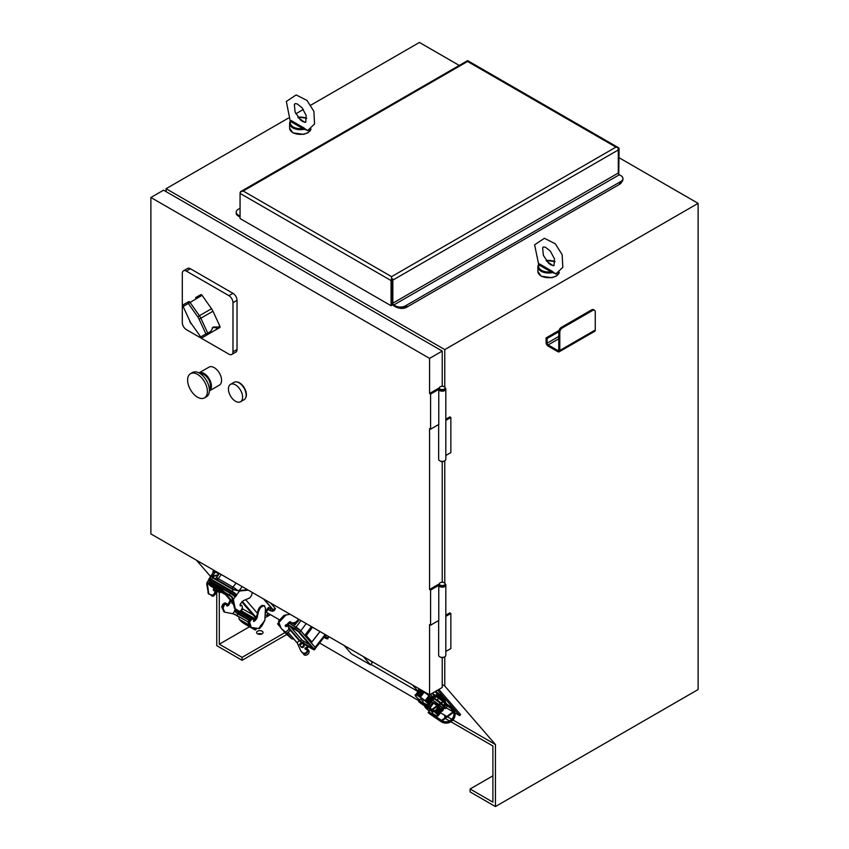 <?xml version="1.0" encoding="UTF-8"?>
<svg xmlns="http://www.w3.org/2000/svg" width="849" height="849" viewBox="0 0 849 849"><rect width="100%" height="100%" fill="white"/><g stroke="black" fill="none" stroke-linecap="round" stroke-linejoin="round"><path stroke-width="1.27" d="M233.231 603.522A1.433 0.881 119.4 0 0 233.56 604.233A1.433 0.881 119.4 0 0 233.655 604.276M248.046 621.988L236.903 615.546L238.028 614.029L234.674 611.45A3.757 1.539 53.8 0 1 234.611 611.227L235.353 609.221M225.643 604.106A2.505 1.539 119.4 0 1 226.662 605.496L227.033 606.059L228.604 605.379L230.907 600.837M234.759 614.283L236.903 615.546L232.775 613.7L224.688 612.14L223.085 608.224M232.021 602.132A1.433 0.881 119.4 0 0 232.223 603.49L233.56 604.233M260.579 625.851L262.097 624.164L260.622 625.48M259.497 628.61L251.262 627.475L250.052 623.442L249.426 623.495L250.009 621.319L251.941 619.186L253.458 619.038L253.777 621.51L256.621 618.953L258.839 610.59L260.675 607.343L264.166 605.624L265.472 608.096L264.846 620.269L262.192 625.384A4.553 0.732 -143.4 0 0 261.832 624.758L261.025 625.851A4.553 0.732 36.6 0 1 261.259 626.636L262.192 625.384M250.826 627.146L249.213 623.803M255.273 620.768L254.509 620.332L253.501 621.107M254.509 620.332L256.738 616.607L258.075 610.144L259.444 607.481L261.98 605.337L264.548 605.772M224.285 611.821L222.3 608.266M223.054 607.884L224.56 604.615L227.139 603.841L225.738 603.31L223.977 604.201L222.671 606.25L222.502 608.383L221.663 606.939L222.82 604.191L224.996 602.875L226.8 603.713M228.604 605.379L227.84 604.955M227.596 605.231L226.725 605.708M227.85 604.934L230.196 600.031M235.364 614.602L234.568 614.209M239.45 617.265L237.327 616.034A4.298 0.69 -143.4 0 1 234.897 614.389M223.266 607.704A3.078 1.889 -60.6 0 1 226.046 603.979A3.078 1.889 -60.6 0 1 227.596 604.817L226.662 605.496L227.808 604.711L227.288 605.188L227.808 604.711L227.139 603.841M249.468 623.951L248.693 622.55L249.924 619.844L252.004 618.465L253.458 619.038M248.715 623.516L248.004 622.285L249.256 619.441L251.092 618.114L252.705 618.603M255.676 629.873A4.298 0.69 -143.4 0 0 255.262 629.067L255.889 628.218A4.298 0.69 36.6 0 1 256.302 629.024L255.676 629.873A4.298 0.69 -143.4 0 1 253.904 629.258L244.788 623.994A4.298 0.69 -143.4 0 1 240.055 620.29L239.216 619.314A1.794 1.029 120 0 1 239.567 617.085M255.262 629.067L254.413 628.09A1.794 1.029 -60 0 1 254.339 627.995M256.982 615.387A1.433 0.775 120.6 0 0 256.472 617.446M278.514 621.415L280.987 627.92A3.587 2.865 -40.9 0 0 281.39 628.589A3.587 2.865 -40.9 0 0 281.666 628.865L283.757 630.595A2.154 1.719 -40.9 0 0 284.235 630.849L283.863 631.38A3.226 2.579 -40.9 0 0 287.769 630.478A3.226 2.579 -40.9 0 0 288.204 626.721A3.226 2.579 -40.9 0 0 286.389 625.957L286.219 626.721A2.367 1.889 -40.9 0 0 286.187 626.721L285.466 626.265A0.891 0.722 139.1 0 1 286.463 624.843L289.424 621.956A0.722 0.573 139.1 0 1 290.39 621.829A5.02 4.012 -40.9 0 0 292.523 622.826A5.158 4.128 -40.9 0 0 298.296 619.112A5.02 4.012 -40.9 0 0 298.328 619.038M290.029 614.241L283.927 615.429L278.472 621.277M281.783 629.003A3.587 2.865 -40.9 0 0 282.017 629.311A3.587 2.865 -40.9 0 0 282.282 629.576L284.086 631.062M285.88 626.604A0.891 0.722 -40.9 0 1 287.079 625.554L290.04 622.667A0.722 0.573 -40.9 0 1 291.005 622.54A5.02 4.012 -40.9 0 0 293.138 623.548A5.158 4.128 -40.9 0 0 298.912 619.834A5.02 4.012 -40.9 0 0 299.06 619.452M307.02 649.835A2.367 1.889 -40.9 0 0 305.948 649.538L305.47 648.954A2.367 1.889 139.1 0 1 304.568 653.168L304.059 653.168A2.154 1.719 139.1 0 1 303.486 653.083L303.114 653.613L304.239 654.908A3.226 2.579 -40.9 0 0 308.145 654.006A3.226 2.579 -40.9 0 0 308.58 650.249L307.455 648.944A3.226 2.579 -40.9 0 0 305.64 648.18L305.47 648.954M306.574 648.339A0.891 0.722 139.1 0 1 306.839 648.371L306.224 647.66A0.891 0.722 -40.9 0 0 305.226 649.082L305.948 649.538M306.224 647.66L307.731 646.322M285.296 632.823A116.801 9.286 43 0 0 286.782 634.49L291.685 638.713A1.433 1.146 -40.9 0 0 293.446 638.512L297.171 642.81L300.748 650.737A3.587 2.865 -40.9 0 0 301.151 651.406A3.587 2.865 -40.9 0 0 301.427 651.671L303.358 653.274M300.652 646.418L301.278 647.129A1.751 1.401 -40.9 0 0 303.931 644.837L303.305 644.115A1.751 1.401 -40.9 0 0 300.652 646.418A1.751 1.401 -40.9 0 0 303.305 644.115M306.839 648.371L308.569 646.8M301.544 651.809A3.587 2.865 -40.9 0 0 301.766 652.117A3.587 2.865 -40.9 0 0 302.042 652.393L303.263 653.401M293.446 638.512L288.151 632.399M293.361 638.586L297.628 643.446M279.512 624.217L278.652 623.506L278.069 624.132L280.17 625.872M278.069 624.132L277.687 623.983A116.801 9.286 43 0 0 280.977 627.899M283.927 631.285A116.801 9.286 43 0 1 282.802 630M283.863 631.38L284.988 632.675A3.226 2.579 -40.9 0 0 288.893 631.783A3.226 2.579 -40.9 0 0 289.329 628.016L288.204 626.721M303.114 653.613A3.226 2.579 -40.9 0 0 307.02 652.711A3.226 2.579 -40.9 0 0 307.455 648.944M293.138 623.548L292.523 622.826M298.912 619.834L298.296 619.112M257.544 633.81A3.226 1.857 180 0 1 256.6 632.494A3.226 1.857 180 0 1 258.595 630.775A3.226 1.857 180 0 1 262.108 631.178A3.226 1.857 180 0 1 263.052 632.494A3.226 1.857 180 0 1 261.057 634.214A3.226 1.857 180 0 1 257.544 633.81M261.821 633.959A3.226 1.857 0 0 0 257.831 633.959M270.47 614.644L264.973 617.817M249.532 626.732L219.297 644.2L242.092 657.359L242.092 660.289L216.76 645.654L216.76 591.466M284.935 632.622L242.092 657.359M286.782 634.49L242.092 660.289M219.297 592.443L219.297 644.2M265.143 614.496L267.424 615.822L269.961 614.358M210.361 576.248L196.49 560.234M166.086 191.641L166.086 188.711L444.77 349.608L444.77 387.155M459.213 65.415L419.438 42.45L310.819 105.159M303.358 109.468L295.845 113.798M288.384 118.107L166.086 188.711M444.77 656.776L444.77 686.024L495.434 744.531L495.434 806.55L698.111 689.537L698.111 203.346L444.77 349.608M698.111 203.346L619.07 157.712M621.627 181.888A7.163 4.139 180 0 1 619.568 184.329L406.767 307.189A7.163 4.139 180 0 1 397.396 307.571M392.917 305.046L391.867 304.441M392.005 279.438A1.433 0.828 -120 0 1 392.026 279.661L392.026 302.711A2.579 1.486 60 0 0 393.84 305.873L395.369 306.754L395.369 305.82A7.163 4.139 0 0 0 405.504 305.82L620.842 181.495A7.163 4.139 0 0 0 622.943 178.566A7.163 4.139 0 0 0 620.842 175.637L619.324 174.767A1.433 0.828 60 0 1 618.305 173.005L392.832 303.189A1.433 0.828 -120 0 0 393.84 304.94L395.369 305.82M240.065 217.068A2.579 1.486 60 0 1 239.811 216.941L238.293 216.071A7.163 4.139 180 0 1 236.192 213.141L236.192 212.208A7.163 4.139 0 0 0 238.293 215.137L239.811 216.007A1.433 0.828 -120 0 0 240.065 216.113M445.821 616.385L450.851 613.477L449.832 612.893L445.821 615.207M445.821 420.382L450.851 417.475L449.832 416.891L445.821 419.215M444.77 460.774L444.77 583.157M559.194 351.794A2.865 1.656 -120 0 0 559.788 350.488L559.788 332.352A3.587 2.069 -60 0 1 562.314 327.958L592.719 310.405A3.587 2.069 -60 0 1 594.512 310.235A3.587 2.069 -60 0 1 595.255 311.87L595.255 330.006A2.865 1.656 60 0 1 594.661 331.322L559.194 351.794A2.865 1.656 -120 0 1 557.761 351.656L548.136 346.095A2.865 1.656 -120 0 1 546.109 342.593L546.109 337.913L558.982 330.473M548.136 344.927A1.433 0.828 60 0 1 547.117 343.176L547.117 338.496L558.769 331.768L558.769 349.905A1.433 0.828 60 0 1 558.472 350.563A1.433 0.828 60 0 1 557.761 350.488L548.136 344.927L558.769 338.783M562.314 327.958L561.306 327.374A3.587 2.069 120 0 0 558.769 331.768L559.788 332.352M561.306 327.374L591.711 309.821L592.719 310.405M594.512 310.235L593.493 309.652A3.587 2.069 120 0 0 591.711 309.821M546.109 337.913L547.117 338.496M444.77 686.024L442.233 684.559M279.692 619.972L266.066 612.108M451.721 719.294L440.44 712.778M425.89 704.383L422.303 702.314M419.226 700.69L420.276 699.035L423.152 701.168L422.07 702.622L319.585 643.001M495.434 744.531L452.942 719.994M270.64 603.045L274.949 608.022A4.585 0.732 36.6 0 1 275.384 608.882L273.866 610.919A4.585 0.732 -143.4 0 0 273.431 610.06L264.071 599.245M438.859 689.441L460.561 714.497L459.712 715.633L454.968 712.895M328.828 636.633L327.767 638.894L324.721 635.084L325.114 636.209L324.721 635.084L315.149 647.341L300.811 630.786L289.477 623.272M272.869 610.728A4.585 0.732 -143.4 0 0 273.866 610.919M272.433 611.312L272.826 609.678L263.53 598.938M219.084 573.966A10.888 1.74 -143.4 0 0 215.466 571.929A10.888 1.74 -143.4 0 0 212.972 571.409A10.888 1.74 -143.4 0 0 213.216 572.406L208.822 579.262M213.216 572.406L215.466 571.929L218.946 574.168M215.466 571.929L212.664 575.707M438.774 620.449L430.581 625.182L429.562 624.588L429.562 694.8L150.889 533.904L150.889 197.488L163.56 190.176L442.233 351.072L442.233 386.274M442.233 461.697L442.233 582.276M442.233 657.699L442.233 687.488L429.562 694.8M438.774 424.447L430.581 429.18L429.562 428.596L429.562 589.493L430.581 590.076L439.368 585.003A2.865 1.656 180 0 0 439.368 585.099L439.368 583.932A2.865 1.656 0 0 0 439.442 584.303A2.865 1.656 0 0 0 442.562 585.577A2.865 1.656 0 0 0 445.099 583.932A2.865 1.656 0 0 0 442.233 582.276A2.865 1.656 0 0 0 439.368 583.932M439.368 583.825L429.562 589.493M439.368 387.823L429.562 393.49L430.581 394.074L439.368 389.001A2.865 1.656 180 0 0 439.368 389.097L439.368 387.929A2.865 1.656 0 0 0 442.233 389.585A2.865 1.656 0 0 0 445.099 387.929A2.865 1.656 0 0 0 442.616 386.295A2.865 1.656 0 0 0 439.474 387.494A2.865 1.656 0 0 0 439.368 387.929M442.233 351.072L429.562 358.384L429.562 393.49M150.889 197.488L429.562 358.384M183.49 270.81L187.544 268.464A5.731 3.311 60 0 1 190.409 268.751L232.976 293.329A5.731 3.311 60 0 1 237.03 300.344L237.03 349.491A5.731 3.311 60 0 1 235.842 352.112L231.788 354.457A5.731 3.311 -120 0 0 232.976 351.836L232.976 302.69A5.731 3.311 -120 0 0 228.922 295.664L186.356 271.096A5.731 3.311 -120 0 0 183.49 270.81A5.731 3.311 -120 0 0 182.302 273.431L182.302 322.578A5.731 3.311 -120 0 0 186.356 329.603L228.922 354.171A5.731 3.311 -120 0 0 231.788 354.457M199.006 372.902L209.034 367.118A10.39 5.996 60 0 1 217.036 369.899A10.39 5.996 60 0 1 221.568 380.352A10.39 5.996 60 0 1 219.424 385.117L209.395 390.901A10.39 5.996 60 0 0 211.443 386.21A10.39 5.996 60 0 0 206.976 375.831A10.39 5.996 60 0 0 199.016 372.902M236.447 381.912A9.679 5.582 60 0 1 244.395 387.951A9.679 5.582 60 0 1 245.648 397.852M195.525 297.691L200.746 294.677A1.433 0.828 60 0 1 202.062 295.314L211.518 308.728A9.318 5.381 60 0 1 212.961 311.222L219.849 326.122A1.433 0.828 60 0 1 219.753 327.576L214.532 330.59A1.433 0.828 60 0 1 214.521 330.601L213.301 331.227M200.534 337.17A1.433 1.433 0 0 0 202.412 337.584L207.644 334.57A1.433 1.167 -120 0 1 205.914 333.912L200.682 336.926L191.237 323.511L200.682 336.926A1.433 1.167 60 0 0 202.412 337.584L209.639 333.424L213.258 327.003L218.299 327.024L218.809 328.128L214.532 330.59M218.809 328.128L219.753 327.576L218.809 328.128M211.518 308.728L199.409 315.722L189.953 302.308A1.433 0.828 -120 0 0 188.637 301.66L183.416 304.674A1.433 1.167 60 0 0 183.119 306.51L190.017 321.4L183.119 306.51L188.34 303.486A1.433 1.167 -120 0 1 188.637 301.66L183.416 304.674A1.433 0.828 -120 0 0 183.32 306.139M214.701 330.41L217.567 328.754A7.492 6.113 -120 0 0 212.282 327.735M209.852 333.211L217.567 328.754M202.062 295.314L188.34 303.486L197.796 316.9A7.885 4.553 60 0 1 199.016 319.022L200.852 318.216A9.318 5.381 -120 0 0 199.409 315.722L197.796 316.9M199.016 319.022L205.914 333.912L207.74 333.116L200.852 318.216L212.961 311.222M207.644 334.57L209.639 333.424L207.644 334.57A1.433 0.828 -120 0 0 207.74 333.116L210.35 331.609M445.099 583.932L445.099 585.099A2.865 1.656 180 0 1 442.605 586.744A2.865 1.656 180 0 1 439.464 585.523A2.865 1.656 180 0 1 439.442 585.47A2.865 1.656 180 0 1 439.368 585.099M444.069 657.084A2.112 1.22 180 0 1 442.233 657.699A2.112 1.22 180 0 1 440.398 657.084M445.099 583.857A3.587 2.069 180 0 1 445.821 585.099A3.587 2.069 180 0 1 442.7 587.147A3.587 2.069 180 0 1 438.774 585.64L439.464 585.523M445.821 585.099L445.821 655.311A3.587 2.069 0 0 1 442.233 657.381A3.587 2.069 0 0 1 438.646 655.311L438.646 620.513A3.587 2.069 180 0 0 438.774 620.736L438.774 585.64M430.581 625.182L430.581 590.076M450.851 613.477L450.851 648.583L445.821 651.48M445.099 387.929L445.099 389.097A2.865 1.656 180 0 1 442.605 390.742A2.865 1.656 180 0 1 439.464 389.532A2.865 1.656 180 0 1 439.368 389.097M445.099 387.855A3.587 2.069 180 0 1 445.821 389.097A3.587 2.069 180 0 1 442.7 391.156A3.587 2.069 180 0 1 438.774 389.638L439.464 389.532M445.821 389.097L445.821 459.309A3.587 2.069 0 0 1 442.233 461.378A3.587 2.069 0 0 1 438.646 459.309L438.646 424.521A3.587 2.069 180 0 0 438.774 424.744L438.774 389.638M430.581 429.18L430.581 394.074M450.851 417.475L450.851 452.581L445.821 455.488M444.069 461.081A2.112 1.22 180 0 1 442.233 461.697A2.112 1.22 180 0 1 440.398 461.081M200.576 373.857A8.957 5.168 60 0 1 207.082 377.243A8.957 5.168 60 0 1 210.425 385.616A8.957 5.168 60 0 1 209.353 389.065M190.516 373.666L192.543 372.499A13.977 8.066 60 0 1 203.314 376.245A13.977 8.066 60 0 1 209.416 390.307A13.977 8.066 60 0 1 206.519 396.695L204.492 397.873A13.977 8.066 60 0 1 190.516 389.797A13.977 8.066 60 0 1 190.516 373.666A13.977 8.066 60 0 1 201.287 377.412A13.977 8.066 60 0 1 207.389 391.474A13.977 8.066 60 0 1 204.492 397.873M240.522 401.768L244.066 399.72A10.029 5.794 -120 0 0 244.066 388.142A10.029 5.794 -120 0 0 234.037 382.347L230.493 384.395A10.029 5.794 60 0 1 240.522 390.19A10.029 5.794 60 0 1 240.522 401.768A10.029 5.794 60 0 1 232.796 399.083A10.029 5.794 60 0 1 228.413 388.98A10.029 5.794 60 0 1 230.493 384.395M290.687 121.375A10.029 5.794 180 0 0 293.266 126.989A10.029 5.794 180 0 0 303.008 128.486L303.549 127.69L291.143 120.537L290.284 121.322L304.101 129.303L308.442 130.438M300.344 119.9L302.796 121.672M291.143 120.537L290.199 120.813M290.252 121.258L286.336 101.466L296.142 94.929L307.041 100.469L313.886 111.368L314.554 123.975L307.518 130.704L303.549 127.69M304.738 129.207L304.101 129.303A10.75 6.208 -0 0 1 289.615 123.476L289.615 128.157L292.916 132.879L303.655 134.365L308.07 132.72L311.01 129.059A10.75 6.208 180 0 1 310.437 130.321A10.75 6.208 180 0 1 292.767 132.55A10.75 6.208 180 0 1 289.615 128.157M311.541 642.247L311.159 642.735L311.848 641.961L306.309 635.551L304.802 635.392L311.403 626.583M315.584 648.074L315.149 647.341M296.832 622.423L295.028 624.843L292.597 623.442M295.028 624.843L294.391 623.484M295.877 622.996L295.176 623.941M323.989 637.355L326.971 638.342L324.817 636.251M495.434 806.55L470.102 791.926L470.102 788.997L492.898 775.837M450.893 721.746L492.898 745.995L492.898 802.167L470.102 788.997M444.77 715.283L444.77 718.201L449.482 720.928M267.424 615.822L267.424 612.893M538.956 264.708A10.029 5.794 180 0 0 541.545 270.332A10.029 5.794 180 0 0 551.277 271.829L551.818 271.033L539.423 263.869L538.563 264.665L552.381 272.635L556.721 273.781M548.613 263.243L551.075 265.015M539.423 263.869L538.468 264.156M538.765 264.952L534.615 244.799L544.421 238.272L555.32 243.812L562.155 254.711L562.823 267.318L555.787 274.047L551.818 271.033M553.017 272.55L552.381 272.635A10.75 6.208 0 0 1 537.895 266.819L537.895 271.5L541.184 276.222L551.924 277.708L556.35 276.063L559.289 272.402A10.75 6.208 180 0 1 558.716 273.665A10.75 6.208 180 0 1 541.036 275.893A10.75 6.208 180 0 1 537.895 271.5M453.642 712.131L446.086 707.769M417.761 691.415L370.949 664.385M437.638 690.141L459.712 715.633M454.533 711.345A8.883 8.522 159.9 0 1 441.024 721.608L440.896 721.268A8.883 8.522 -20.1 0 0 454.47 711.175A8.883 8.522 -20.1 0 0 451.35 707.185L446.935 704.235L451.307 707.228A8.819 8.458 159.9 0 1 453.196 719.039A8.819 8.458 159.9 0 1 440.928 721.194L430.751 714.232L440.928 721.194M446.627 703.906L446.627 703.885A8.522 1.369 -143.4 0 0 445.502 702.494L446.935 704.235L446.489 704.84M436.832 695.787L444.112 701.147A8.522 1.369 -143.4 0 0 436.832 695.787A8.596 1.38 36.6 0 1 444.133 701.253M370.684 660.809L372.265 662.623L370.578 664.894L351.316 653.783L344.121 645.473M445.014 700.436A8.883 8.532 160.6 0 1 431.472 710.602L431.356 710.263A8.883 8.532 -19.4 0 0 444.961 700.266A8.883 8.532 -19.4 0 0 441.809 696.18L437.437 693.177L441.756 696.212A8.819 8.469 160.6 0 1 443.656 708.045A8.819 8.469 160.6 0 1 431.388 710.189L421.2 703.205L431.388 710.189M435.686 691.266A8.596 1.38 36.6 0 1 437.076 692.943L437.055 692.848A8.522 1.369 -143.4 0 0 435.739 691.235L441.756 696.212M434.943 691.702L437.171 693.622L436.991 695.575L435.526 697.538L433.446 696.658M419.173 700.51L421.497 702.187L419.3 700.765M437.108 694.238L441.172 697.029A7.811 7.503 160.6 0 1 441.172 709.18A7.811 7.503 160.6 0 1 431.982 709.403L421.507 702.197M432.088 700.128A8.883 1.422 -143.4 0 0 432.81 700.054A8.883 1.422 -143.4 0 0 432.629 699.279A8.883 1.422 -143.4 0 0 432.534 699.13A8.883 1.422 -143.4 0 0 432.428 698.971A8.883 1.422 -143.4 0 0 431.6 697.995A8.883 1.422 -143.4 0 0 431.388 697.772A8.883 1.422 -143.4 0 0 431.175 697.549L430.793 697.294A8.49 1.358 -143.4 0 0 429.827 696.392L429.849 696.307A8.883 1.422 -143.4 0 0 429.562 696.053A8.883 1.422 -143.4 0 0 429.265 695.798A8.883 1.422 -143.4 0 0 423.874 691.776L424.107 692.2A8.352 1.337 36.6 0 1 428.777 695.692L429.679 696.477A8.352 1.337 36.6 0 1 430.623 697.369L431.175 697.549A8.883 1.422 -143.4 0 0 429.849 696.307L429.658 696.35M429.191 695.947L428.915 695.596A8.49 1.358 -143.4 0 0 424.16 692.041L423.874 691.776A8.883 1.422 -143.4 0 0 423.545 691.564A8.883 1.422 -143.4 0 0 423.216 691.351A8.883 1.422 -143.4 0 0 421.603 690.407A8.883 1.422 -143.4 0 0 421.327 690.258A8.883 1.422 -143.4 0 0 421.051 690.12A8.883 1.422 -143.4 0 0 419.831 689.568A8.883 1.422 -143.4 0 0 419.629 689.505A8.883 1.422 -143.4 0 0 419.448 689.441A8.883 1.422 -143.4 0 0 418.536 689.462A8.883 1.422 -143.4 0 0 418.684 690.173M428.501 704.235L432.491 699.268M431.334 698.101A8.352 1.337 36.6 0 1 431.854 698.738L432.237 699.215M419.618 689.802L420.223 690.046A8.352 1.337 36.6 0 1 421.019 690.396M432.279 699.067L432.045 698.685A8.49 1.358 -143.4 0 0 431.462 697.984L427.631 702.919M417.464 695.342L421.104 690.248A8.49 1.358 -143.4 0 0 420.213 689.844L419.777 689.738M421.083 690.322L421.942 690.884A8.352 1.337 36.6 0 1 423.089 691.553L423.12 691.383A8.49 1.358 -143.4 0 0 421.964 690.704L421.518 690.545M429.647 696.445L425.965 701.476L425.073 700.69A8.352 1.337 -143.4 0 0 420.393 697.199L419.448 696.551L423.173 691.447M416.848 697.538L419.597 699.947A8.203 1.316 36.6 0 1 418.663 699.183L417.782 698.419A8.203 1.316 36.6 0 1 416.848 697.538L416.212 696.88A8.203 1.316 36.6 0 1 415.639 696.201L415.32 695.734A8.203 1.316 36.6 0 1 415.946 695.055L416.519 695.235A8.203 1.316 36.6 0 1 417.379 695.618L418.207 696.063A8.203 1.316 36.6 0 1 419.332 696.721L423.131 691.574M433.637 696.742L433.425 696.647A9.074 1.454 -143.4 0 0 432.343 693.198L435.707 695.586L435.526 697.538M433.086 697.103L433.935 695.957A7.344 1.178 -143.4 0 0 432.045 693.368M435.707 695.586L437.171 693.622M445.545 703.566L446.882 706.697L445.417 708.66L444.048 708.14M428.787 711.727L429.827 710.072L432.703 712.205L431.632 713.648L428.851 711.802M446.563 705.201L450.723 708.034A7.811 7.492 159.9 0 1 450.755 720.154A7.811 7.492 159.9 0 1 441.533 720.419L431.059 713.224M441.247 709.127A8.883 1.422 -143.4 0 0 441.13 709A8.883 1.422 -143.4 0 0 440.918 708.788A8.883 1.422 -143.4 0 0 440.705 708.565L440.323 708.299A8.49 1.358 -143.4 0 0 439.358 707.397L439.368 707.313A8.883 1.422 -143.4 0 0 439.082 707.058A8.883 1.422 -143.4 0 0 438.784 706.803A8.883 1.422 -143.4 0 0 433.393 702.781L433.616 703.216A8.352 1.337 36.6 0 1 438.296 706.697L439.198 707.482A8.352 1.337 36.6 0 1 440.153 708.374L440.705 708.565A8.883 1.422 -143.4 0 0 439.368 707.313L436.779 710.74M441.639 711.165A8.883 1.422 -143.4 0 0 442.361 711.091A8.883 1.422 -143.4 0 0 442.18 710.305A8.883 1.422 -143.4 0 0 442.117 710.199M431.133 701.423A8.883 1.422 -143.4 0 0 431.122 701.423L431.462 701.9A8.352 1.337 36.6 0 1 432.608 702.569L432.725 702.367A8.883 1.422 -143.4 0 0 431.133 701.423L431.483 701.72A8.49 1.358 -143.4 0 1 432.64 702.399L432.725 702.367A8.883 1.422 -143.4 0 1 433.054 702.569L433.266 702.898M438.71 706.952L438.445 706.601A8.49 1.358 -143.4 0 0 433.68 703.046L433.393 702.781A8.883 1.422 -143.4 0 0 433.054 702.569L432.746 702.558M441.162 709.18A8.49 1.358 -143.4 0 0 440.992 708.989L440.26 709.764M429.032 707.387L432.693 702.452M439.644 705.254L440.801 703.694A7.312 1.167 -143.4 0 0 433.754 698.78M436.28 696.53L444.345 702.558M444.091 708.087A9.074 1.454 -143.4 0 0 444.643 707.143M443.73 706.007A9.074 1.454 -143.4 0 0 433.85 698.398M443.39 706.686L440.801 703.694M444.908 706.219L445.417 708.66M433.85 698.377L437.299 699.863L443.9 705.572M437.299 699.863L438.763 697.899M445.152 705.89L446.362 704.245M363.372 656.585L370.578 664.894M417.92 691.192L412.529 684.963M270.682 610.951L268.104 609.476L272.433 611.301L272.826 609.678M270.608 610.909L271.627 610.76L269.908 608.117L268.443 607.47L269.451 608.255L268.443 607.47L265.291 611.545M257.417 613.265L245.786 599.84M242.273 601.379L256.377 617.669M215.55 578.901L216.262 577.936A5.02 0.807 36.6 0 1 216.262 577.936A5.02 0.807 36.6 0 1 218.32 578.657L233.019 587.137A5.02 0.807 36.6 0 1 237.667 590.586M233.581 603.926L225.547 594.64M255.995 618.316L241.806 601.93L256.005 618.316M230.726 596.051L232.042 597.579M233.295 602.514L226.365 594.512M255.496 619.006L240.904 610.558M242.167 608.595L253.034 614.888M622.943 178.566L622.943 179.5A7.163 4.139 180 0 1 620.842 182.429L619.568 183.161L619.568 184.329M406.767 307.189L406.767 306.022L405.504 306.754A7.163 4.139 180 0 1 395.369 306.754M391.569 279.342L391.569 276.647L243.207 190.993L240.373 192.044A2.579 1.486 120 0 0 240.065 193.392L391.06 280.573A2.579 1.486 -60 0 1 391.368 279.225L392.525 278.78A2.579 1.486 60 0 1 392.832 280.128L392.832 303.189M392.832 280.128L618.305 149.955L618.305 173.005M392.28 278.928A1.433 0.828 120 0 0 391.867 280.106L391.867 305.258L391.06 305.725L240.065 218.554L240.065 193.392M618.252 149.392L618.252 149.435A1.433 0.828 120 0 0 618.104 148.872M240.065 208.26L238.293 209.278A7.163 4.139 0 0 0 236.192 212.208M618.305 149.955A2.579 1.486 -120 0 0 617.998 148.607L618.963 148.055L618.507 147.737L467.566 60.587L467.566 61.468L615.928 147.121L618.507 147.737M391.06 280.573L391.06 305.725M467.566 60.65L240.628 191.619M618.879 148.097A2.579 1.486 -60 0 1 619.07 148.936L618.772 174.257M289.849 629.735L298.997 640.305A4.298 0.69 -143.4 0 0 303.73 644.009L312.697 649.188A4.298 0.69 -143.4 0 0 314.459 649.803L315.595 648.275A4.298 0.69 -143.4 0 0 315.181 647.469L300.79 630.86A4.298 0.69 -143.4 0 0 299.708 629.799A4.298 0.69 -143.4 0 0 296.513 627.422A4.298 0.69 -143.4 0 0 296.057 627.156L289.424 623.325M314.459 649.803A4.298 0.69 -143.4 0 0 314.045 648.997L299.655 632.378A4.298 0.69 -143.4 0 0 294.932 628.674L288.108 624.737M289.774 628.865L300.366 641.091L312.91 648.647L298.286 631.582L287.843 625.023M286.888 625.522L287.429 626.159M289.944 626.233L302.095 640.157L309.843 644.932M247.515 589.694L238.802 590.575L234.037 589.577L213.513 577.723L212.738 576.524L218.055 575.42M211.242 583.677L210.605 584.526A4.298 0.69 -143.4 0 0 208.843 583.91L209.48 583.061A4.298 0.69 36.6 0 1 211.242 583.677L220.358 588.941A4.298 0.69 36.6 0 1 225.091 592.644L231.766 597.112L234.473 608.266L235.831 609.646M218.501 574.794L211.624 576.227L212.653 577.84L233.178 589.684L239.524 591.021L248.279 590.129M213.311 589.376L214.808 589.949L213.577 590.543L214.044 588.017M210.987 595.245L211.656 595.86L212.027 595.096A2.505 1.358 120.6 0 0 214.574 592.942A2.505 1.358 120.6 0 0 213.842 590.586M211.624 576.227L209.756 578.742A4.298 0.69 36.6 0 1 211.518 579.358A1.072 0.616 -60 0 1 211.019 579.793A4.553 0.732 -143.4 0 0 209.247 579.082L208.313 580.334A4.553 0.732 36.6 0 1 210.202 580.886A1.072 0.616 -60 0 1 209.894 581.544L208.769 583.061A4.298 0.69 -143.4 0 0 207.177 582.393L206.721 584.016L208.44 593.822L212.027 595.096L212.982 596.253L213.852 595.849L215.434 594.035L216.071 591.307L215.296 590.257L213.428 590.405M207.931 592.942L208.684 593.377L207.485 584.494L208.461 583.178M208.684 593.377L209.194 594.268L208.44 593.822M231.766 597.112L233.326 599.373L235.226 608.701L239.588 611.397L241.105 610.357L242.368 607.873L242.007 605.74L240.766 605.295L240.363 606.006L240.49 603.703L243.334 600.689L249.903 597.855L251.665 595.266L252.206 592.4M212.653 577.84L211.518 579.358L232.042 591.212A4.298 0.69 36.6 0 1 236.606 594.725L234.982 596.911A4.298 0.69 -143.4 0 0 230.419 593.398L229.294 594.916L224.762 592.294M233.178 589.684L232.042 591.212A1.072 0.616 -60 0 1 231.544 591.636L211.019 579.793A1.072 0.616 120 0 0 210.202 580.886L230.726 592.729A4.553 0.732 36.6 0 1 235.619 596.518L236.531 595.234M236.51 595.616L234.982 596.911M209.141 583.518L207.177 582.393L207.485 584.494M207.761 583.252L209.194 583.55M232.69 597.643L231.724 596.56A4.298 0.69 -143.4 0 0 229.294 594.916M236.606 594.725L236.425 595.425A4.553 0.732 -143.4 0 0 231.544 591.636A1.072 0.616 120 0 0 230.726 592.729A1.072 0.616 -60 0 1 230.419 593.398L209.894 581.544A4.298 0.69 -143.4 0 0 208.132 580.928L206.954 582.52M239.98 604.976L240.766 605.295M213.301 589.429L215.296 590.257M240.055 604.562L240.904 605.019L240.055 604.562M237.869 610.993L238.633 611.429M212.982 596.253L211.656 595.86M215.222 590.533A3.078 1.666 -59.4 0 1 215.614 593.281A3.078 1.666 -59.4 0 1 213.11 595.977M210.605 584.526L219.732 589.8A4.298 0.69 -143.4 0 1 224.454 593.493L225.303 594.47A1.794 1.029 -60 0 0 225.452 594.608A1.794 1.029 -60 0 0 227.054 593.865M208.843 583.91A4.298 0.69 -143.4 0 0 209.257 584.717L210.096 585.693A1.794 1.029 120 0 0 210.255 585.831A1.794 1.029 120 0 0 210.446 585.895M232.775 613.7L234.611 611.227M261.895 624.248L264.846 620.269M258.648 628.621L260.537 626.084M234.674 611.45A1.072 0.775 -43.8 0 0 234.908 610.824A1.072 0.775 136.2 0 1 235.725 609.731A1.072 0.775 -43.8 0 0 235.863 609.656L235.077 609.211M234.536 610.314L234.908 610.824A3.47 0.552 36.6 0 0 238.537 613.594A1.072 0.616 120 0 0 239.344 612.5A3.47 0.552 36.6 0 1 235.725 609.731L235.47 609.433M239.068 611.482L240.193 611.121M248.725 620.205L238.028 614.029A1.072 0.616 -60 0 1 238.537 613.594L249.075 619.685M250.03 618.666L239.344 612.5A1.072 0.616 -60 0 1 239.651 611.842L250.731 618.242M262.097 624.164A4.298 0.69 36.6 0 1 262.373 624.8M261.259 626.636L260.749 626.986A4.298 0.69 -143.4 0 0 260.473 626.35M258.669 611.269L257.905 610.824M257.502 617.043L256.738 616.607M230.79 601.623L230.026 601.177M256.621 618.953L255.857 618.518M229.962 603.554L229.198 603.119M250.052 624.96L249.288 624.514M223.202 609.455L222.438 609.009M250.858 626.976L250.094 626.541M224.21 611.588L223.446 611.153M249.606 625.32L239.216 619.314M278.854 622.572L286.262 614.623M298.615 645.378L301.374 642.417M297.171 642.81L299.251 640.581M291.685 638.713L286.707 632.961M282.282 629.576L281.666 628.865M302.042 652.393L301.427 651.671M287.079 625.554L286.463 624.843M287.461 625.437L286.845 624.715M307.221 648.243L306.606 647.532M290.04 622.667L289.424 621.956M291.005 622.54L290.39 621.829M559.788 350.488L595.255 330.006M557.761 350.488L558.769 349.905M547.117 343.176L558.769 336.448M273.431 610.06L274.949 608.022M215.975 590.957A5.306 0.849 -143.4 0 0 218.129 591.573A5.306 0.849 -143.4 0 0 215.954 589.11M215.933 589.11L218.066 591.477A5.158 0.828 36.6 0 1 215.826 590.681M213.98 589.471A5.158 0.828 36.6 0 1 213.417 589.057M232.976 293.329L228.922 295.664M237.03 300.344L232.976 302.69M219.849 326.122L218.299 327.024M191.237 323.511A7.885 4.553 60 0 1 190.017 321.4M237.03 349.491L232.976 351.836M190.409 268.751L186.356 271.096M290.284 121.322A10.75 6.208 -0 0 0 289.615 123.476L290.485 121.609M297.967 117.268A10.029 5.794 180 0 1 306.68 118.393M304.749 122.362L298.339 117.756M319.999 631.539L311.848 641.961M306.309 635.551L312.538 627.231M305.81 635.498L312.156 627.018M306.213 623.58L300.811 630.786M326.971 638.342L328.712 636.57M296.089 627.093L300.981 620.555M323.989 637.366L326.027 638.533M538.563 264.665A10.75 6.208 0 0 0 537.895 266.819L538.553 264.548M546.236 260.611A10.029 5.794 180 0 1 554.959 261.736M553.017 265.705L546.607 261.099M441.809 696.169L445.078 700.605L431.472 710.602L421.168 703.28M444.006 700.796A7.811 7.503 -19.4 0 0 441.289 697.369L437.118 694.153M441.3 697.369L437.086 694.482L441.3 697.369L444.069 700.966M420.86 703.036L418.642 701.529L419.194 700.786L431.939 709.446A7.885 7.567 -19.4 0 0 442.902 707.535A7.885 7.567 -19.4 0 0 441.215 696.955M421.794 702.431L431.939 709.446M419.204 700.775L421.677 702.346M420.276 699.035L423.12 701.189M423.258 702.611A8.203 1.316 36.6 0 1 422.473 702.081L423.258 702.611M419.332 696.721L420.329 697.358A8.203 1.316 36.6 0 1 424.935 700.796L425.816 701.561A8.203 1.316 36.6 0 1 426.739 702.431L427.376 703.089A8.203 1.316 36.6 0 1 427.96 703.779L428.267 704.245A8.203 1.316 36.6 0 1 427.641 704.925L427.079 704.734A8.203 1.316 36.6 0 1 426.219 704.352L425.381 703.917A8.203 1.316 36.6 0 1 424.256 703.248L424.277 703.269M415.214 695.554L415.596 696.148M415.777 694.811A8.352 1.337 -143.4 0 0 415.172 694.896A8.352 1.337 -143.4 0 0 415.161 695.246M416.243 695.055L415.766 694.609L419.491 689.59M416.519 695.235L420.223 690.046L416.509 695.044A8.352 1.337 -143.4 0 1 417.326 695.405M417.92 695.851L417.358 695.32L421.125 690.269M418.207 696.063L421.942 690.884L418.228 695.883A8.352 1.337 -143.4 0 1 419.374 696.551L419.427 696.583M420.075 697.146L424.107 692.2L420.329 697.358M424.935 700.796L428.925 695.787L425.211 700.977M425.805 701.465L429.636 696.413L425.965 701.38M430.178 694.45A8.883 1.422 36.6 0 1 433.775 698.748L432.81 700.054M433.797 698.387A8.745 1.401 -143.4 0 0 430.284 694.386L433.775 698.748M432.311 699.512A8.352 1.337 36.6 0 1 432.29 699.852L428.586 704.85A8.352 1.337 -143.4 0 0 428.533 704.341M432.226 699.937A8.49 1.358 -143.4 0 0 432.449 699.321M415.288 695.681L418.886 689.897A8.352 1.337 36.6 0 1 419.342 689.791M419.48 689.621A8.49 1.358 -143.4 0 0 418.822 689.982M427.96 703.779L431.854 698.738L428.151 703.725A8.352 1.337 -143.4 0 0 427.609 703.078M426.739 702.431L430.623 697.369L426.909 702.356A8.352 1.337 -143.4 0 0 425.965 701.476L425.816 701.561M428.257 704.967A8.352 1.337 -143.4 0 0 428.586 704.85L427.747 704.946M426.336 704.309L427.132 704.766M425.667 704.118L426.4 704.426M424.256 703.248L425.657 704.108M415.639 696.201L416.827 697.517M421.497 702.261L421.2 703.205L421.497 702.261M421.008 703.471L431.472 710.602M421.04 703.492L418.663 701.635M446.988 704.203L451.307 707.228M451.35 707.185L454.597 711.515L441.024 721.618L430.719 714.317M445.513 702.579A8.596 1.38 36.6 0 1 446.616 703.959L446.372 704.288M453.525 711.717A7.811 7.492 -20.1 0 0 450.84 708.384L446.542 705.084M450.851 708.384L446.627 705.498L450.851 708.384L453.589 711.886M430.411 714.062L428.204 712.555L428.745 711.823L441.48 720.451A7.885 7.556 -20.1 0 0 452.443 718.53A7.885 7.556 -20.1 0 0 450.755 707.96M431.345 713.457L441.48 720.451M428.756 711.812L431.228 713.372M429.827 710.072L432.682 712.215M427.97 710.061L429.148 710.984A8.203 1.316 36.6 0 1 428.246 710.242L427.365 709.477A8.203 1.316 36.6 0 1 426.431 708.607L425.795 707.939A8.203 1.316 36.6 0 1 425.211 707.249L424.893 706.782A8.203 1.316 36.6 0 1 424.85 706.06M434.73 711.982L435.335 712.566A8.203 1.316 36.6 0 1 436.269 713.436L436.906 714.105A8.203 1.316 36.6 0 1 437.5 714.794L437.819 715.261A8.203 1.316 36.6 0 1 437.214 715.962L436.651 715.781A8.203 1.316 36.6 0 1 435.802 715.399L434.975 714.964A8.203 1.316 36.6 0 1 433.85 714.306L432.852 713.669A8.203 1.316 36.6 0 1 432.024 713.118L433.913 714.264M424.787 706.612L425.774 707.928M424.85 706.739L424.733 705.933A8.352 1.337 -143.4 0 0 424.712 706.272M435.537 710.709L438.296 706.697L435.346 710.687M439.166 707.419L436.694 710.74L439.294 707.366M432.13 700.138A8.883 1.422 36.6 0 1 442.425 708.045M443.242 709.17A8.883 1.422 36.6 0 1 443.337 709.785L442.361 711.091M443.348 709.424A8.745 1.401 -143.4 0 0 443.284 709.127L443.337 709.785M442.488 707.97A8.745 1.401 -143.4 0 0 432.438 700.181L442.488 707.97M441.862 710.528A8.352 1.337 36.6 0 1 441.851 710.889L438.137 715.887A8.352 1.337 -143.4 0 0 438.084 715.367M441.788 710.974A8.49 1.358 -143.4 0 0 442 710.337M438.625 710.433L440.153 708.374L438.901 710.348M427.8 706.538L431.324 701.794L427.938 706.644M429.881 707.97L433.489 703.11L430.019 708.066M435.93 715.357L435.25 715.176M437.819 715.994A8.352 1.337 -143.4 0 0 438.137 715.887L437.331 715.994M438.052 715.261L440.525 711.197M437.744 715.007L437.691 714.741A8.352 1.337 -143.4 0 0 437.139 714.094M440.217 711.335L437.5 714.794M438.71 711.855L437.161 713.935M436.938 714.051L437.638 712.056M436.556 713.648L436.439 713.372A8.352 1.337 -143.4 0 0 435.495 712.481L435.77 712.109M437.394 712.088L436.269 713.436M436.651 715.781L437.659 716.057M436.683 715.803L435.802 715.41M433.903 714.221L434.985 714.975M427.992 710.072L427.387 709.403M425.774 707.992L427.355 709.467M432.672 702.558L429.074 707.408L432.672 702.59M427.174 706.113L427.854 705.201M426.4 705.583L427.036 704.723M426.877 704.659L426.262 705.487M431.048 713.287L430.751 714.232L431.048 713.287M430.57 714.508L441.024 721.618M430.602 714.518L428.214 712.661M271.627 610.76L269.908 608.117M239.216 590.533L242.156 586.606M236.054 583.072L232.053 588.431M221.26 574.529L217.365 579.952M242.358 612.012A4.298 2.483 -60 0 1 242.092 611.896A4.298 2.483 -60 0 1 241.318 610.813L242.718 608.935M393.84 304.94L619.324 174.767M238.293 216.071L238.293 215.137M615.928 147.121L391.569 276.647M243.207 190.993L467.566 61.468M620.842 182.429L620.842 181.495M405.504 306.754L405.504 305.82M314.045 648.997L315.181 647.469M299.655 632.378L300.79 630.86M294.932 628.674L296.057 627.156M304.101 641.611L302.966 643.128M301.501 639.573L300.366 641.091M212.866 577.235L213.715 576.1M233.326 599.373L235.205 596.836M236.563 595L239.524 591.021M234.473 608.266L235.226 608.701M229.718 595.404L231.724 596.56M224.454 593.493L225.091 592.644M210.096 585.693L225.303 594.47M219.732 589.8L220.358 588.941M260.749 626.986L259.561 628.568M251.262 627.475L250.508 627.04M224.688 612.14L223.924 611.694M278.164 623.177L277.581 623.803M282.017 629.311L281.39 628.589M301.766 652.117L301.151 651.406M213.831 570.252L212.972 571.409M215.996 591.031L219.382 592.453L221.536 592.337M191.078 323.756L189.72 321.421M188.637 301.66L183.416 304.674A1.433 1.433 0 0 0 182.832 306.521M297.872 117.151L306.669 118.191M300.44 119.996L295.081 112.026L294.37 104.533L294.985 103.642L297.097 103.843L302.127 107.823L306.16 115.453L305.736 122.256L302.647 121.587M320.052 631.571L311.848 642.077M325.984 638.512L327.767 638.883M324.806 636.315L315.595 648.105M546.151 260.484L554.938 261.534M548.709 263.328L543.36 255.369L542.649 247.876L543.264 246.985L545.376 247.186L550.396 251.166L554.439 258.796L554.015 265.599L550.927 264.93M431.982 709.403L443.942 700.627M419.077 688.741L418.536 689.462M427.344 704.914L428.076 705.02M427.418 703.046L431.398 698.027M419.448 696.551L423.152 691.553M441.522 720.419L453.462 711.547M442.106 710.273L437.946 715.293M437.076 714.009L438.859 711.812M440.482 709.637L440.928 709.032M427.1 706.06L427.747 705.179M425.699 705.105L426.177 704.468M425.466 704.946L425.922 704.33M233.581 603.936L225.537 594.64M240.532 610.887L255.167 619.441M265.206 613.222L268.921 608.415M216.262 577.946L219.435 573.478M299.708 629.799L296.513 627.422M302.095 640.157L303.846 641.462M208.313 580.334L208.132 580.928M240.904 605.019L241.668 605.454M210.255 585.831L225.452 594.608"/></g></svg>
